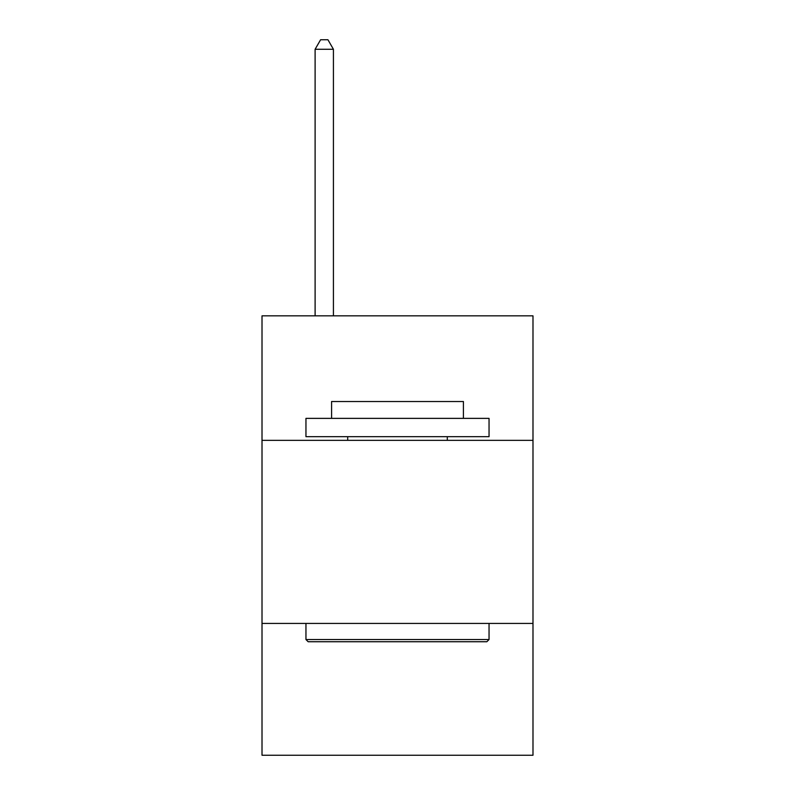 <?xml version="1.0" encoding="UTF-8"?>
<svg xmlns="http://www.w3.org/2000/svg" width="795" height="795" viewBox="0 0 795 795"><rect width="100%" height="100%" fill="white"/><g stroke="black" fill="none" stroke-linecap="round" stroke-linejoin="round"><path stroke-width="1.19" d="M532.988 440.341L532.988 315.844L262.012 315.844L262.012 440.341L532.988 440.341L532.988 755.25L262.012 755.25L262.012 440.341M532.988 623.429L262.012 623.429M308.152 641.734L305.956 639.538L489.044 639.538L486.848 641.734L308.152 641.734M489.044 418.369L489.044 436.684L305.956 436.684L305.956 418.369L489.044 418.369M331.585 418.369L331.585 401.525L463.415 401.525L463.415 418.369M489.044 623.429L489.044 639.538M305.956 623.429L305.956 639.538M447.297 436.684L447.297 440.341M347.703 436.684L347.703 440.341M333.423 315.844L333.423 49.27L315.108 49.27L315.108 315.844M315.108 49.27L320.604 39.75L327.928 39.75L333.423 49.27"/></g></svg>

